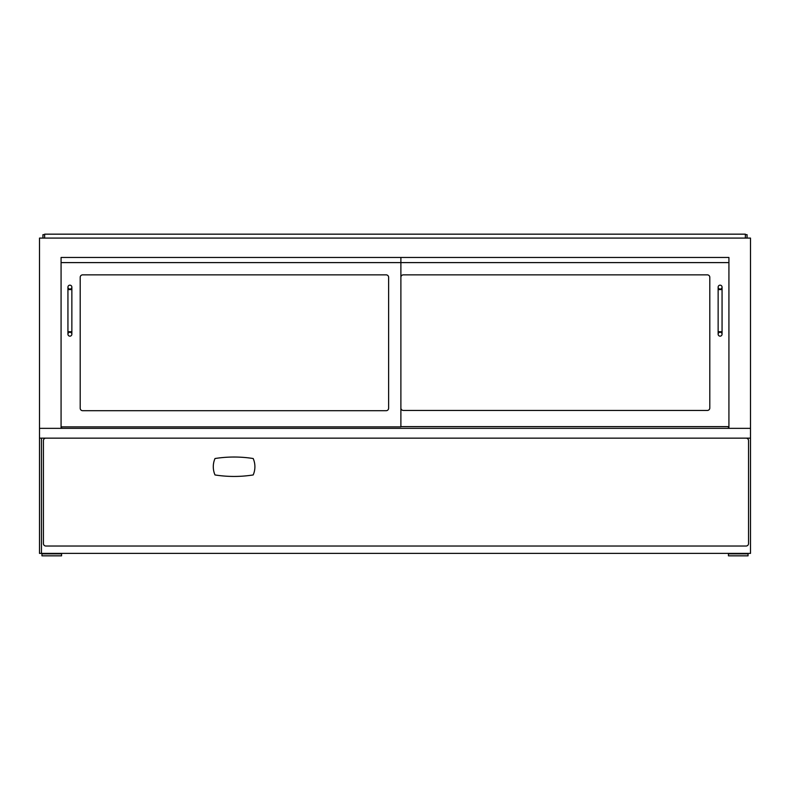 <?xml version="1.0" encoding="UTF-8"?>
<svg xmlns="http://www.w3.org/2000/svg" width="790" height="790" viewBox="0 0 790 790"><rect width="100%" height="100%" fill="white"/><g stroke="black" fill="none" stroke-linecap="round" stroke-linejoin="round"><path stroke-width="1.19" d="M61.077 428.348L61.077 257.461L400.885 257.461L400.885 262.606L61.077 262.606L61.077 257.461L728.923 257.461L728.923 428.348M39.5 553.385L750.5 553.385L750.5 238.086L39.5 238.086L39.5 553.385M728.439 428.348L728.439 426.63M61.561 428.348L61.561 426.876M745.355 238.086L745.355 234.166L44.645 234.166L44.645 238.086M388.621 277.32A2.449 2.449 0 0 0 386.172 274.861A2.449 2.449 0 0 1 388.621 277.32L388.621 408.242A2.449 2.449 0 0 1 386.172 410.691L82.654 410.691A2.449 2.449 0 0 1 80.195 408.242L80.195 277.32A2.449 2.449 0 0 1 82.654 274.861L386.172 274.861M82.654 274.861A2.449 2.449 0 0 0 80.195 277.32M61.077 426.876L400.885 426.876L400.885 262.606L728.923 262.606L728.923 257.461L400.885 257.461M709.805 277.32A2.449 2.449 0 0 0 707.346 274.861A2.449 2.449 0 0 1 709.805 277.32L709.805 407.996A2.449 2.449 0 0 1 707.346 410.445A2.449 2.449 0 0 0 709.805 407.996M403.334 274.861A2.449 2.449 0 0 0 400.885 277.32A2.449 2.449 0 0 1 403.334 274.861L707.346 274.861M400.885 407.996A2.449 2.449 0 0 0 403.334 410.445A2.449 2.449 0 0 1 400.885 407.996M707.346 410.445L403.334 410.445M400.885 426.63L728.923 426.63M71.86 334.2A1.965 1.965 0 0 1 69.905 336.155A1.965 1.965 0 0 1 67.94 334.2A1.965 1.965 0 0 1 69.905 332.235A1.965 1.965 0 0 1 71.86 334.2A1.965 1.965 0 0 1 69.905 336.155A1.965 1.965 0 0 1 67.94 334.2A1.965 1.965 0 0 1 69.905 332.235A1.965 1.965 0 0 1 71.86 334.2L71.86 331.741L67.94 331.741L67.94 287.125A1.965 1.965 0 0 0 69.905 289.081A1.965 1.965 0 0 0 71.86 287.125A1.965 1.965 0 0 0 69.905 285.16A1.965 1.965 0 0 0 67.94 287.125M718.14 334.2A1.965 1.965 0 0 1 720.095 332.235A1.965 1.965 0 0 1 722.06 334.2A1.965 1.965 0 0 1 720.095 336.155A1.965 1.965 0 0 1 718.14 334.2L718.14 287.125A1.965 1.965 0 0 0 720.095 289.081A1.965 1.965 0 0 0 722.06 287.125A1.965 1.965 0 0 0 720.095 285.16A1.965 1.965 0 0 0 718.14 287.125M750.5 428.348L39.5 428.348M39.5 438.154L750.5 438.154M41.465 438.154L41.465 553.385M746.086 438.154A2.449 2.449 0 0 1 748.535 440.603L748.535 543.579A2.449 2.449 0 0 1 746.086 546.028L45.879 546.028A2.449 2.449 0 0 1 43.42 543.579L43.42 440.603A2.449 2.449 0 0 1 45.879 438.154M214.999 474.948A122.588 122.588 0 0 0 253.195 474.948A20.599 20.599 0 0 0 253.195 458.526A122.588 122.588 0 0 0 214.999 458.526A20.599 20.599 0 0 0 214.999 474.948M748.051 553.869L728.439 553.869L728.439 555.834L748.051 555.834L748.051 553.869M61.561 553.869L41.949 553.869L41.949 555.834L61.561 555.834L61.561 553.869M42.937 238.086L42.937 234.66L44.645 234.66M747.063 238.086L747.063 234.66L745.355 234.66M71.86 331.741L71.86 289.575L67.94 289.575M718.14 289.575L722.06 289.575L722.06 331.741L718.14 331.741M67.94 331.741L67.94 334.2M71.86 289.575L71.86 287.125M722.06 331.741L722.06 334.2M722.06 289.575L722.06 287.125"/></g></svg>
